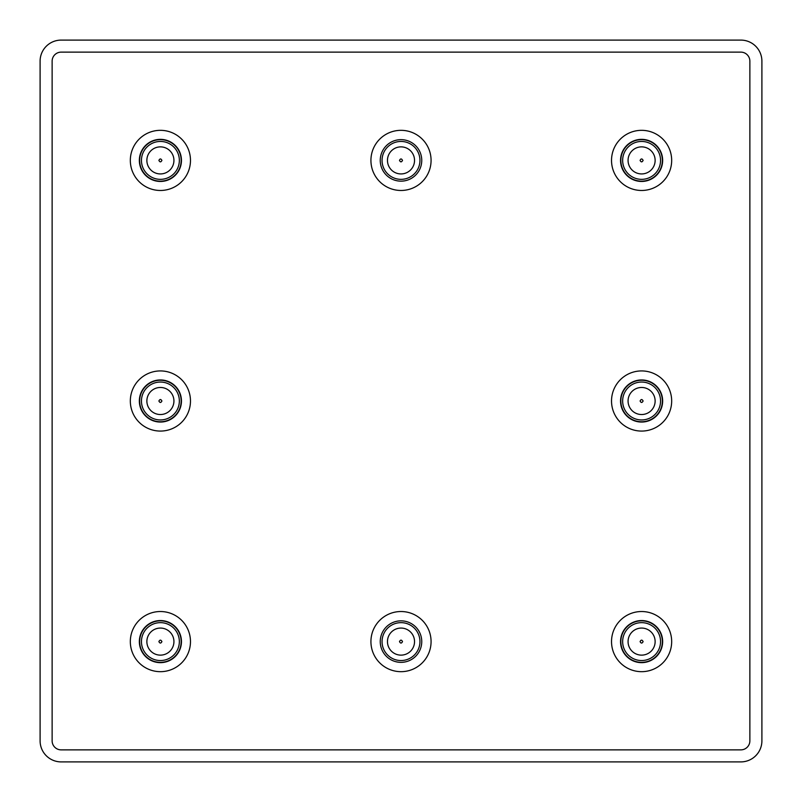 <?xml version="1.0" encoding="UTF-8"?>
<svg xmlns="http://www.w3.org/2000/svg" width="802" height="802" viewBox="0 0 802 802"><rect width="100%" height="100%" fill="white"/><g stroke="black" fill="none" stroke-linecap="round" stroke-linejoin="round"><path stroke-width="1.2" d="M370.925 160.4A30.075 30.075 0 0 1 401 130.325A30.075 30.075 0 0 1 431.075 160.4A30.075 30.075 0 0 1 401 190.475A30.075 30.075 0 0 1 370.925 160.4M130.325 160.4A30.075 30.075 0 0 1 160.4 130.325A30.075 30.075 0 0 1 190.475 160.4A30.075 30.075 0 0 1 160.4 190.475A30.075 30.075 0 0 1 130.325 160.4M611.525 160.4A30.075 30.075 0 0 1 641.6 130.325A30.075 30.075 0 0 1 671.675 160.4A30.075 30.075 0 0 1 641.6 190.475A30.075 30.075 0 0 1 611.525 160.4M370.925 641.6A30.075 30.075 0 0 1 401 611.525A30.075 30.075 0 0 1 431.075 641.6A30.075 30.075 0 0 1 401 671.675A30.075 30.075 0 0 1 370.925 641.6M130.325 641.6A30.075 30.075 0 0 1 160.4 611.525A30.075 30.075 0 0 1 190.475 641.6A30.075 30.075 0 0 1 160.4 671.675A30.075 30.075 0 0 1 130.325 641.6M611.525 641.6A30.075 30.075 0 0 1 641.6 611.525A30.075 30.075 0 0 1 671.675 641.6A30.075 30.075 0 0 1 641.6 671.675A30.075 30.075 0 0 1 611.525 641.6M130.325 401A30.075 30.075 0 0 1 160.4 370.925A30.075 30.075 0 0 1 190.475 401A30.075 30.075 0 0 1 160.4 431.075A30.075 30.075 0 0 1 130.325 401M611.525 401A30.075 30.075 0 0 1 641.6 370.925A30.075 30.075 0 0 1 671.675 401A30.075 30.075 0 0 1 641.6 431.075A30.075 30.075 0 0 1 611.525 401M139.347 160.4A21.052 21.052 0 0 1 160.4 139.347A21.052 21.052 0 0 1 181.452 160.4A21.052 21.052 0 0 1 160.4 181.452A21.052 21.052 0 0 1 139.347 160.4M620.548 160.4A21.052 21.052 0 0 1 641.6 139.347A21.052 21.052 0 0 1 662.652 160.4A21.052 21.052 0 0 1 641.6 181.452A21.052 21.052 0 0 1 620.548 160.4M139.347 641.6A21.052 21.052 0 0 1 160.4 620.548A21.052 21.052 0 0 1 181.452 641.6A21.052 21.052 0 0 1 160.4 662.652A21.052 21.052 0 0 1 139.347 641.6M620.548 641.6A21.052 21.052 0 0 1 641.6 620.548A21.052 21.052 0 0 1 662.652 641.6A21.052 21.052 0 0 1 641.6 662.652A21.052 21.052 0 0 1 620.548 641.6M139.347 401A21.052 21.052 0 0 1 160.4 379.947A21.052 21.052 0 0 1 181.452 401A21.052 21.052 0 0 1 160.4 422.052A21.052 21.052 0 0 1 139.347 401M620.548 401A21.052 21.052 0 0 1 641.6 379.947A21.052 21.052 0 0 1 662.652 401A21.052 21.052 0 0 1 641.6 422.052A21.052 21.052 0 0 1 620.548 401M380.248 160.4A20.752 20.752 0 0 1 401 139.648A20.752 20.752 0 0 1 421.752 160.4A20.752 20.752 0 0 1 401 181.152A20.752 20.752 0 0 1 380.248 160.4M139.648 160.4A20.752 20.752 0 0 1 160.4 139.648A20.752 20.752 0 0 1 181.152 160.4A20.752 20.752 0 0 1 160.4 181.152A20.752 20.752 0 0 1 139.648 160.4M620.848 160.4A20.752 20.752 0 0 1 641.6 139.648A20.752 20.752 0 0 1 662.352 160.4A20.752 20.752 0 0 1 641.6 181.152A20.752 20.752 0 0 1 620.848 160.4M380.248 641.6A20.752 20.752 0 0 1 401 620.848A20.752 20.752 0 0 1 421.752 641.6A20.752 20.752 0 0 1 401 662.352A20.752 20.752 0 0 1 380.248 641.6M139.648 641.6A20.752 20.752 0 0 1 160.4 620.848A20.752 20.752 0 0 1 181.152 641.6A20.752 20.752 0 0 1 160.4 662.352A20.752 20.752 0 0 1 139.648 641.6M620.848 641.6A20.752 20.752 0 0 1 641.6 620.848A20.752 20.752 0 0 1 662.352 641.6A20.752 20.752 0 0 1 641.6 662.352A20.752 20.752 0 0 1 620.848 641.6M139.648 401A20.752 20.752 0 0 1 160.4 380.248A20.752 20.752 0 0 1 181.152 401A20.752 20.752 0 0 1 160.4 421.752A20.752 20.752 0 0 1 139.648 401M620.848 401A20.752 20.752 0 0 1 641.6 380.248A20.752 20.752 0 0 1 662.352 401A20.752 20.752 0 0 1 641.6 421.752A20.752 20.752 0 0 1 620.848 401M382.053 160.4A18.947 18.947 0 0 1 401 141.453A18.947 18.947 0 0 1 419.947 160.4A18.947 18.947 0 0 1 401 179.347A18.947 18.947 0 0 1 382.053 160.4M141.453 160.4A18.947 18.947 0 0 1 160.4 141.453A18.947 18.947 0 0 1 179.347 160.4A18.947 18.947 0 0 1 160.4 179.347A18.947 18.947 0 0 1 141.453 160.4M622.653 160.4A18.947 18.947 0 0 1 641.6 141.453A18.947 18.947 0 0 1 660.547 160.4A18.947 18.947 0 0 1 641.6 179.347A18.947 18.947 0 0 1 622.653 160.4M382.053 641.6A18.947 18.947 0 0 1 401 622.653A18.947 18.947 0 0 1 419.947 641.6A18.947 18.947 0 0 1 401 660.547A18.947 18.947 0 0 1 382.053 641.6M141.453 641.6A18.947 18.947 0 0 1 160.4 622.653A18.947 18.947 0 0 1 179.347 641.6A18.947 18.947 0 0 1 160.4 660.547A18.947 18.947 0 0 1 141.453 641.6M622.653 641.6A18.947 18.947 0 0 1 641.6 622.653A18.947 18.947 0 0 1 660.547 641.6A18.947 18.947 0 0 1 641.6 660.547A18.947 18.947 0 0 1 622.653 641.6M141.453 401A18.947 18.947 0 0 1 160.4 382.053A18.947 18.947 0 0 1 179.347 401A18.947 18.947 0 0 1 160.4 419.947A18.947 18.947 0 0 1 141.453 401M622.653 401A18.947 18.947 0 0 1 641.6 382.053A18.947 18.947 0 0 1 660.547 401A18.947 18.947 0 0 1 641.6 419.947A18.947 18.947 0 0 1 622.653 401M414.534 160.4A13.534 13.534 0 0 1 401 173.934A13.534 13.534 0 0 1 387.466 160.4A13.534 13.534 0 0 1 401 146.866A13.534 13.534 0 0 1 414.534 160.4M173.934 160.4A13.534 13.534 0 0 1 160.4 173.934A13.534 13.534 0 0 1 146.866 160.4A13.534 13.534 0 0 1 160.4 146.866A13.534 13.534 0 0 1 173.934 160.4M628.066 160.4A13.534 13.534 0 0 0 641.6 173.934A13.534 13.534 0 0 0 655.134 160.4A13.534 13.534 0 0 0 641.6 146.866A13.534 13.534 0 0 0 628.066 160.4M387.466 641.6A13.534 13.534 0 0 0 401 655.134A13.534 13.534 0 0 0 414.534 641.6A13.534 13.534 0 0 0 401 628.066A13.534 13.534 0 0 0 387.466 641.6M146.866 641.6A13.534 13.534 0 0 0 160.4 655.134A13.534 13.534 0 0 0 173.934 641.6A13.534 13.534 0 0 0 160.4 628.066A13.534 13.534 0 0 0 146.866 641.6M655.134 641.6A13.534 13.534 0 0 1 641.6 655.134A13.534 13.534 0 0 1 628.066 641.6A13.534 13.534 0 0 1 641.6 628.066A13.534 13.534 0 0 1 655.134 641.6M146.866 401A13.534 13.534 0 0 0 160.4 414.534A13.534 13.534 0 0 0 173.934 401A13.534 13.534 0 0 0 160.4 387.466A13.534 13.534 0 0 0 146.866 401M655.134 401A13.534 13.534 0 0 1 641.6 414.534A13.534 13.534 0 0 1 628.066 401A13.534 13.534 0 0 1 641.6 387.466A13.534 13.534 0 0 1 655.134 401M399.496 160.4C400.499 162.335 401.501 162.335 402.504 160.4C401.501 158.455 400.499 158.455 399.496 160.4M158.896 160.4C159.899 162.335 160.901 162.335 161.904 160.4C160.901 158.455 159.899 158.455 158.896 160.4M640.096 160.4C641.099 162.345 642.101 162.345 643.104 160.4C642.101 158.455 641.099 158.455 640.096 160.4M399.496 641.6C400.499 643.545 401.501 643.545 402.504 641.6C401.501 639.655 400.499 639.655 399.496 641.6M158.896 641.6C159.899 643.545 160.901 643.545 161.904 641.6C160.901 639.655 159.899 639.655 158.896 641.6M640.096 641.6C641.099 643.545 642.101 643.545 643.104 641.6C642.101 639.665 641.099 639.665 640.096 641.6M158.896 401C159.899 402.945 160.901 402.945 161.904 401C160.901 399.055 159.899 399.055 158.896 401M640.096 401C641.099 402.945 642.101 402.945 643.104 401C642.101 399.065 641.099 399.065 640.096 401M740.847 761.9L61.152 761.9A21.052 21.052 0 0 1 40.1 740.847L40.1 61.152A21.052 21.052 0 0 1 61.152 40.1L740.847 40.1A21.052 21.052 0 0 1 761.9 61.152L761.9 740.847A21.052 21.052 0 0 1 740.847 761.9M740.847 749.87L61.152 749.87A9.022 9.022 0 0 1 52.13 740.847L52.13 61.152A9.022 9.022 0 0 1 61.152 52.13L740.847 52.13A9.022 9.022 0 0 1 749.87 61.152L749.87 740.847A9.022 9.022 0 0 1 740.847 749.87"/></g></svg>
